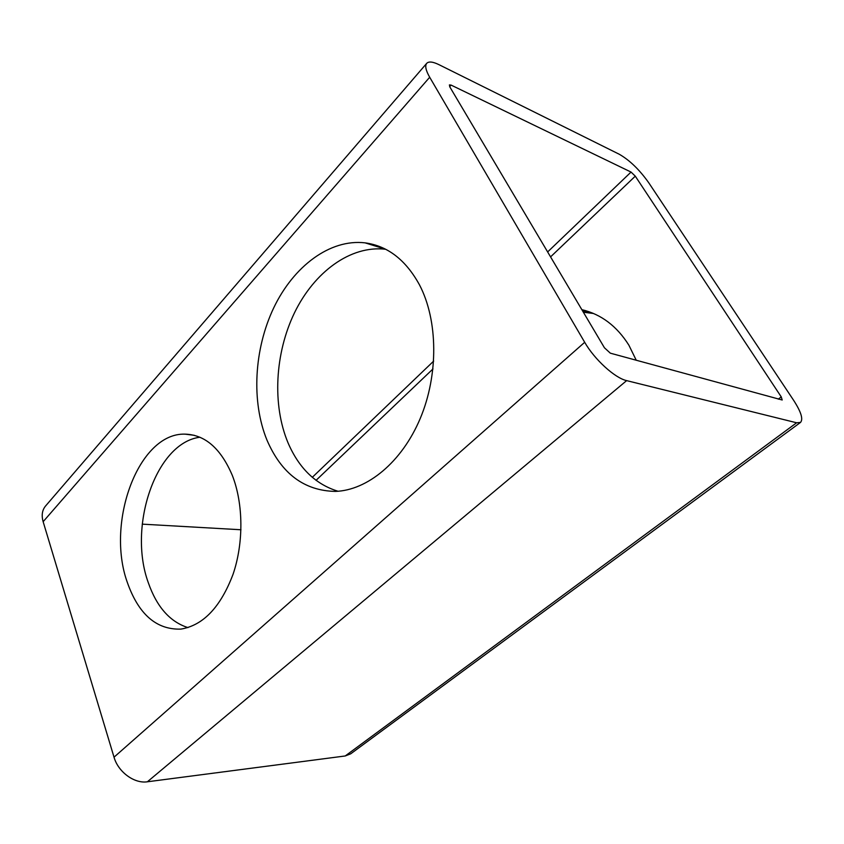 <?xml version="1.0" encoding="UTF-8"?>
<svg xmlns="http://www.w3.org/2000/svg" width="844" height="844" viewBox="0 0 844 844"><rect width="100%" height="100%" fill="white"/><g stroke="black" fill="none" stroke-linecap="round" stroke-linejoin="round"><path stroke-width="1.27" d="M187.99 627.609C169.992 621.891 156.741 606.889 148.27 582.603C127.666 526.266 155.971 442.636 199.933 437.234M232.3 475.372C243.388 503.573 243.8 542.776 233.06 574.258C220.611 607.121 203.214 625.404 180.88 629.107C156.404 629.888 138.543 614.284 127.275 582.297C105.648 522.141 138.669 432.571 185.036 434.143C205.06 434.713 220.811 448.449 232.3 475.372M636.26 360.272L628.885 345.196C616.89 326.143 601.213 314.295 581.843 309.653M338.022 491.25C315.635 484.382 298.966 468.23 288.026 442.815C272.158 404.93 274.859 353.425 294.524 312.723C314.211 272.148 350.471 245.055 385.666 249.265M419.468 284.829C438.089 320.351 438.627 374.799 420.228 418.497C401.818 462.227 367.277 490.353 335.384 491.408C304.251 490.786 281.442 473.684 266.968 440.093C251.185 401.596 254.012 349.237 273.762 307.765C293.533 266.44 329.867 238.715 365.114 242.861C387.639 245.899 405.753 259.889 419.468 284.829M426.705 63.342L45.534 506.031C42.158 510.135 41.367 515.357 43.139 521.697L114.024 757.184C118.16 771.996 134.365 783.865 147.373 781.787L345.217 755.971L350.714 753.808L800.502 422.422C803.372 419.236 801.083 411.872 793.634 400.33L648.614 182.578C639.414 169.655 629.635 160.212 619.264 154.252L438.954 64.661C432.845 61.675 428.763 61.243 426.705 63.342C424.806 65.79 425.798 70.432 429.691 77.247L584.692 342.295C594.492 359.481 614.981 378.123 626.638 380.623L796.63 422.781L800.502 422.422M583.373 312.238L593.543 313.493M635.289 176.164L631.038 172.07L451.086 85.086L449.398 84.917L449.841 86.953L604.441 347.781L610.328 353.172L782.209 400.003L781.249 396.891L635.289 176.164L550.573 256.882M240.973 529.758L142.235 524.145M796.63 422.781L345.217 755.971M429.691 77.247L43.139 521.697M584.692 342.295L114.024 757.184M626.638 380.623L147.373 781.787M631.038 172.07L547.64 251.945M433.668 361.095L312.291 477.324M432.983 368.933L316.046 480.352M781.249 396.891L778.295 399.138M451.086 85.086L449.683 86.668M365.114 242.861L385.592 249.223M582.286 310.402L590.515 312.955M185.036 434.143L194.247 435.304"/></g></svg>
